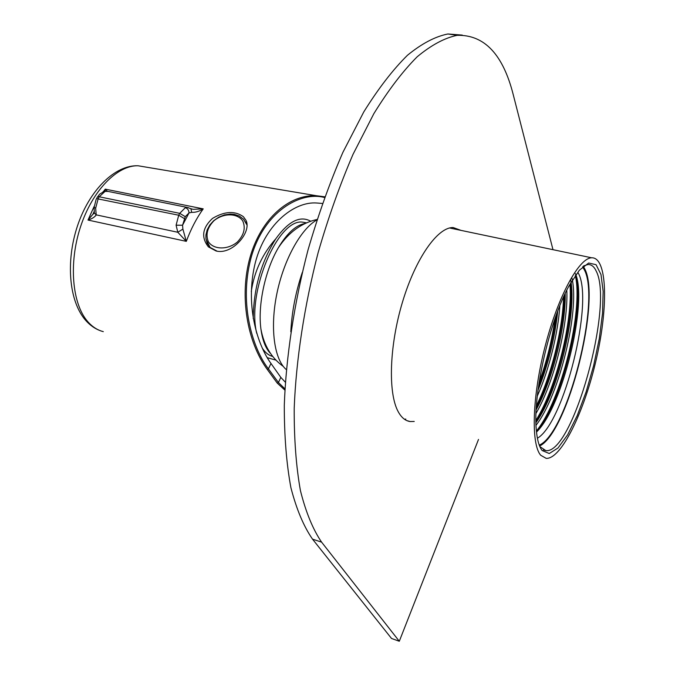 <?xml version="1.0" encoding="UTF-8"?>
<svg xmlns="http://www.w3.org/2000/svg" width="675" height="675" viewBox="0 0 675 675"><rect width="100%" height="100%" fill="white"/><g stroke="black" fill="none" stroke-linecap="round" stroke-linejoin="round"><path stroke-width="1.01" d="M557.736 311.091C554.875 338.183 548.294 364.567 537.992 390.251M559.845 305.682C558.082 333.205 549.037 370.035 537.292 396.09M565.211 293.406C565.836 326.202 552.994 379.063 536.178 409.683M566.789 290.183C568.426 323.882 554.285 382.16 536.017 413.353M570.729 280.192C577.049 313.284 558.453 391.449 535.95 422.668M571.978 278.269C579.732 310.61 559.575 395.12 536.026 425.301M575.395 273.577C587.984 301.463 562.916 406.679 536.515 432.051M537.401 438.235C564.03 422.989 594.127 301.252 578.315 273.113M290.815 331.822C291.786 312.179 295.608 292.402 302.282 272.489M540.709 455.245C530.82 444.108 532.254 395.769 545.206 346.005C558.065 296.182 578.947 257.993 591.638 257.791C607.306 257.065 608.496 306.231 596.438 358.619C584.634 411.007 561.364 459.287 546.202 458.376L540.709 455.245M542.185 450.554C539.182 446.85 537.233 440.108 536.347 430.338C532.541 395.533 549.29 321.123 568.966 285.981L579.369 270.202L588.676 263.031L596.059 264.684L600.986 274.523L603.155 291.296L602.53 313.335L599.265 338.766L593.646 365.614L586.119 391.88L577.226 415.589L567.616 434.86L558.023 447.981L549.273 453.516L542.185 450.554M582.601 266.861L584.305 269.747C601.13 300.527 567.135 433.688 539.258 445.137M539.595 446.006C567.844 432.726 601.492 299.632 584.651 268.658L583.293 266.245M539.848 446.588L545.813 450.588C572.586 454.655 614.056 304.855 596.219 271.131C594.143 266.608 591.384 264.406 587.942 264.532L583.791 265.84M575.311 275.484C583.58 310.053 561.279 401.22 536.406 430.988M569.945 284.183C572.999 320.119 556.58 387.661 535.916 420.356M563.558 296.992C562.773 329.003 551.416 375.604 536.423 405.717M555.044 318.473C551.956 340.487 546.64 361.817 539.097 382.455M576.239 276.05C584.322 311.116 561.676 402.621 536.827 431.73M570.67 282.909C574.298 318.954 557.196 389.256 535.933 421.867M564.427 295.085C564.038 327.907 552.074 377.063 536.279 407.852M556.343 314.82C553.238 339.398 547.29 363.234 538.523 386.328M310.601 221.172C300.063 215.359 288.461 221.24 275.797 238.807C261.073 262.17 253.555 288.765 253.235 318.608M267.283 357.683L275.83 360.113M316.913 219.907C300.814 228.968 283.669 259.985 276.792 294.038C269.857 328.092 274.252 359.547 286.318 369.605M304.898 223.518C295.92 225.163 287.111 233.179 278.463 247.582C265.199 269.89 257.622 305.201 260.93 329.071C262.457 340.335 265.655 348.477 270.523 353.506M306.382 222.826L303.168 222.244C278.513 217.207 246.392 291.98 256.728 333.323M262.28 348.081C265.174 352.595 268.633 355.379 272.649 356.434M552.985 249.683L513.363 95.158C503.179 54.565 484.464 34.627 457.22 35.328C444.707 37.867 431.376 45.014 417.218 56.751C402.781 71.221 388.319 90.197 373.832 113.695L353.042 154.297C339.922 184.781 328.295 217.51 318.161 252.509C304.332 305.741 296.097 359.75 294.207 408.206C294.072 439.222 296.148 466.712 300.442 490.683C305.859 512.241 312.922 529.403 321.612 542.16L399.296 641.25L478.507 439.433M462.274 35.083L447.888 33.986C435.223 36.501 421.748 43.588 407.464 55.266C392.909 69.652 378.337 88.543 363.774 111.932L342.883 152.364C329.721 182.714 318.077 215.317 307.96 250.172C294.165 303.21 286.031 357.033 284.293 405.354C284.268 436.295 286.47 463.733 290.9 487.662C296.46 509.203 303.666 526.357 312.508 539.131L391.517 638.466L399.296 641.25M404.477 419.259L405.827 419.099M452.545 228.606L451.195 227.669M461.084 230.403L453.17 227.543C437.763 227.053 415.766 257.951 402.595 301.717C389.34 345.406 387.872 392.968 398.183 411.649C401.439 417.631 405.456 420.93 410.231 421.554L414.239 421.453M284.875 390.125L277.239 383.096L267.317 369.495C247.21 342.149 239.051 296.114 250.096 257.124C261.183 218.059 289.752 194.079 316.617 195.758L324.785 196.813L316.744 195.767M191.194 208.87L193.236 209.326L203.217 208.862C196.585 218.118 190.949 228.952 186.308 241.355L177.795 232.267L176.099 225.205L182.562 225.214L182.891 229.112L186.308 241.355L88.003 220.058L94.112 206.457M103.393 191.573L105.266 189.143L107.325 191.211M245.995 220.371L243.422 216.717C234.9 210.634 224.589 211.199 212.498 218.413C202.331 227.863 200.964 237.355 208.406 246.881L216.143 251.007C232.318 255.142 251.994 232.023 245.995 220.371M324.523 197.53C300.797 190.932 263.63 211.343 250.889 258.424C238.613 305.302 253.505 349.836 268.431 368.871L270.979 363.454L280.817 377.384L278.429 382.523L284.943 388.851M95.774 215.696L96.213 214.793M270.979 363.454C258.027 345.718 245.514 307.893 254.365 266.65C263.385 225.146 294.106 201.049 316.929 203.015L322.422 203.462M285.339 382.202L280.817 377.384M267.317 369.495L268.431 368.871L278.429 382.523L277.239 383.096M107.983 191.388L105.055 191.405L99.225 196.779L97.563 196.813L96.55 198.619L178.723 215.224L179.71 213.342L99.225 196.779L98.213 198.585L95.647 208.254L96.221 214.869C94.762 217.088 92.019 218.818 88.003 220.058L92.888 214.304L94.222 211.317M105.055 191.405L106.861 191.16L188.333 207.647M185.321 207.706L187.211 207.453L190.882 208.659L191.683 212.338L189.017 212.92L185.287 216.683L182.562 225.214L189.017 212.92C188.84 210.178 187.608 208.44 185.321 207.706L179.71 213.342L185.287 216.683M105.055 191.219L105.266 189.143L203.217 208.862C199.353 211.376 195.514 212.532 191.683 212.338M97.149 197.556L99.63 194.122L104.406 191.346L102.971 191.81M95.647 208.254L94.078 207.174M182.891 229.112L177.795 232.267L96.221 214.869L94.382 213.081L94.213 211.216M243.422 216.717L245.945 220.253M246.974 224.885L245.666 221.932M206.111 239.583L210.161 247.497L216.54 251.083M213.916 220.759C207.284 227.686 205.453 234.689 208.398 241.768C213.722 249.86 227.804 250.02 237.389 242.004C244.055 234.908 245.827 227.855 242.688 220.826C237.17 212.903 223.341 212.92 213.916 220.759M312.508 539.131L321.612 542.16M146.078 167.113L138.046 165.763C117.273 165.139 92.348 190.519 80.494 226.901C68.546 263.216 72.098 303.775 87.674 321.528L88.754 322.734C93.091 327.316 97.934 330.286 103.3 331.644M176.099 225.205L178.723 215.224L184.3 218.565M92.888 214.304L94.382 213.081L94.061 207.638L96.145 199.353M217.156 251.193L210.111 247.421L207.242 243.228L205.934 238.393L205.926 234.951L207.183 229.804L209.841 224.935L213.722 220.666L218.784 217.156L224.48 214.886L230.394 214.059L234.25 214.355L239.279 216.008L243.591 219.24L246.974 224.969M210.161 247.497L207.2 243.371L205.943 238.477M449.575 227.981L591.638 257.791M543.358 449.913L545.813 450.588M275.797 238.807C262.457 253.884 254.281 271.451 251.277 291.499M317.056 219.459C301.539 222.944 288.672 232.318 278.463 247.582M283.264 366.398C271.401 357.893 263.95 345.448 260.93 329.071M447.888 33.986L457.22 35.328M406.823 420.601L410.231 421.554M100.761 330.868C95.158 328.877 90.172 325.426 85.793 320.507C69.002 301.666 65.568 261.647 77.439 226.015C89.235 190.426 114.75 164.86 138.046 165.763L316.617 195.758M190.882 208.659L191.801 209.031"/></g></svg>
